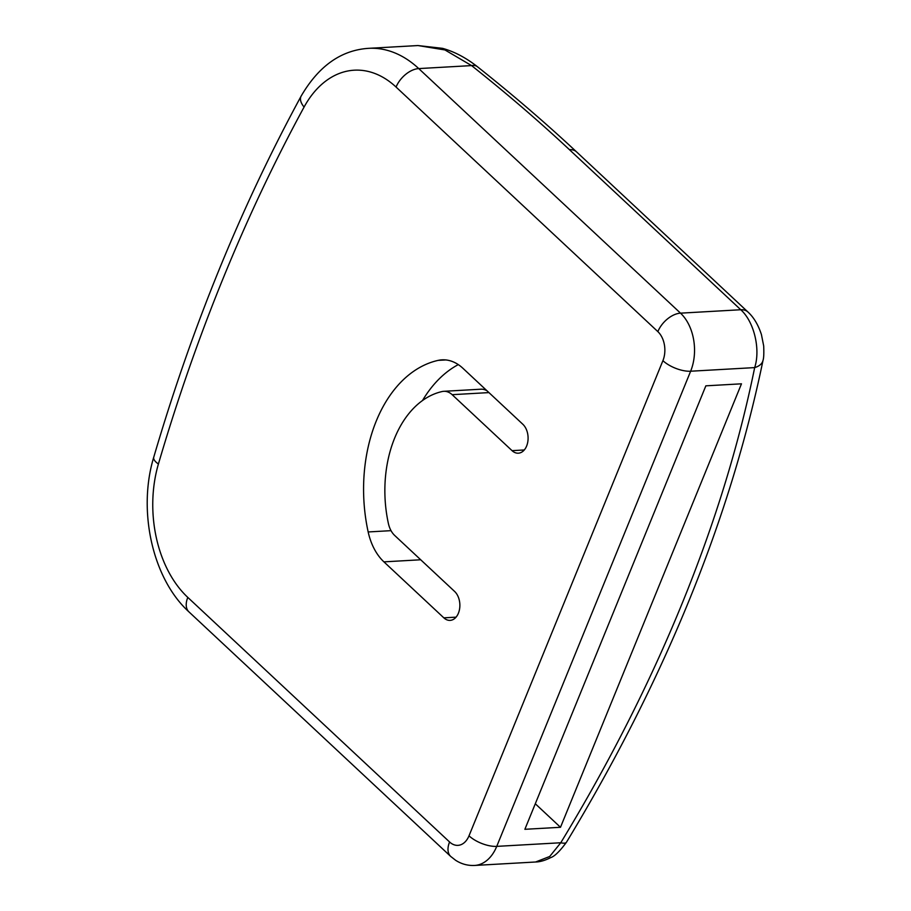 <?xml version="1.0" encoding="UTF-8"?>
<svg xmlns="http://www.w3.org/2000/svg" width="911" height="911" viewBox="0 0 911 911"><rect width="100%" height="100%" fill="white"/><g stroke="black" fill="none" stroke-linecap="round" stroke-linejoin="round"><path stroke-width="1.37" d="M526.626 446.037A15.749 10.625 -93.2 0 0 522.834 424.264L462.913 368.283A52.519 35.415 -93.2 0 0 441.994 359.845A52.519 35.415 -93.2 0 0 438.191 360.369A136.536 92.068 -93.2 0 0 368.169 531.956A52.519 35.415 -93.2 0 0 383.918 561.859L443.839 617.84A15.749 10.625 -93.2 0 0 450.114 620.38A15.749 10.625 -93.2 0 0 458.404 613.217A15.749 10.625 -93.2 0 0 454.612 591.444L394.691 535.463A21.01 14.166 86.8 0 1 388.393 523.506A105.027 70.819 86.8 0 1 442.256 391.514A21.01 14.166 86.8 0 1 443.771 391.309A21.01 14.166 86.8 0 1 452.141 394.679L512.062 450.66A15.749 10.625 -93.2 0 0 518.348 453.188A15.749 10.625 -93.2 0 0 526.626 446.037M705.854 385.831L524.873 829.306L560.493 827.29L741.474 383.816L705.854 385.831M443.771 391.309L480.94 389.202A21.01 14.166 86.8 0 1 487.089 390.865M458.29 364.605A136.536 92.068 -93.2 0 0 422.522 400.498M396.069 87.057A105.027 70.819 -93.2 0 0 304.08 107.054A1659.432 1118.959 -93.2 0 0 158.412 464.018A105.027 70.819 -93.2 0 0 187.803 597.411L449.578 841.98A21.01 14.166 -93.2 0 0 469.006 835.82L662.912 360.665A21.01 14.166 -93.2 0 0 657.856 331.627L396.069 87.057A21.01 12.674 -46.9 0 1 418.741 68.587L471.568 65.592L444.932 49.946L417.91 45.55L368.534 48.34A126.037 84.985 86.8 0 1 418.741 68.587L680.517 313.156L740.768 309.74L569.421 149.655A1201.313 511.367 22.2 0 0 471.568 65.592A21.01 10.738 -51.5 0 1 477.455 66.742L477.455 66.742C465.999 57.757 454.373 51.631 442.552 48.351L417.91 45.55M535.304 803.764L560.493 827.29M535.588 862L549.709 856.477L560.766 842.755A1239.324 747.84 133.1 0 0 754.672 367.6C760.719 349.243 754.046 321.572 740.768 309.74A21.01 12.674 133.1 0 1 747.931 311.995L747.931 311.995C753.739 317.29 758.237 324.817 761.425 334.553L763.691 345.952C763.999 353.468 763.771 358.262 763.019 360.357L763.019 360.357A21.01 11.945 -168.5 0 1 754.672 367.6L690.64 371.221L496.734 846.376L560.766 842.755A21.01 5.466 -148.7 0 0 566.471 842.231L566.471 842.231C559.809 851.284 554.526 856.42 550.62 857.638C545.154 860.428 540.143 861.886 535.588 862L474.62 865.45A42.008 28.332 86.8 0 0 496.734 846.376A21.01 8.939 -157.8 0 1 469.006 835.82M657.856 331.627A21.01 12.674 -46.9 0 1 680.517 313.156A42.008 28.332 86.8 0 1 690.64 371.221A21.01 8.939 -157.8 0 1 662.912 360.665M304.08 107.054A21.01 10.499 -151.5 0 1 301.12 96.145C241.153 206.546 192.027 326.901 153.743 457.231C137.55 510.331 152.285 578.576 188.953 611.885A21.01 12.674 -46.9 0 1 187.803 597.411M188.953 611.885L450.729 856.454A21.01 12.674 -46.9 0 1 449.578 841.98M158.412 464.018A21.01 7.242 -163.6 0 1 153.743 457.231M569.421 149.655A21.01 12.674 -46.9 0 1 576.572 151.898L747.931 311.995M456.069 617.157L443.839 617.84M420.711 559.775L383.918 561.859M391.024 530.657L368.169 531.956M445.832 359.936L438.191 360.369M524.292 449.966L512.062 450.66M488.945 392.595L452.141 394.679M368.534 48.34C341.09 50.139 318.622 66.07 301.12 96.145M450.729 856.454L455.659 860.314C461.478 864.049 467.81 865.769 474.62 865.45M576.572 151.898C545.871 123.224 512.836 94.835 477.455 66.742M763.019 360.357C730.11 519.509 664.597 680.141 566.471 842.231"/></g></svg>
